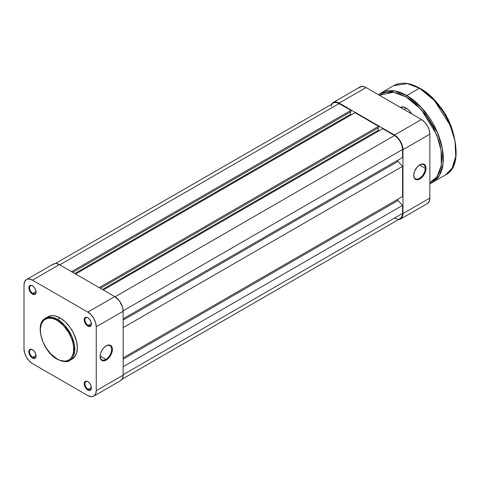 <?xml version="1.0" encoding="UTF-8"?>
<svg xmlns="http://www.w3.org/2000/svg" width="480" height="480" viewBox="0 0 480 480"><rect width="100%" height="100%" fill="white"/><g stroke="black" fill="none" stroke-linecap="round" stroke-linejoin="round"><path stroke-width="0.72" d="M105.864 359.382A8.154 4.71 120 0 0 111.63 349.506A8.154 4.71 120 0 0 106.056 345.966A8.154 4.71 -60 0 1 109.944 345.666A8.154 4.71 -60 0 1 111.192 352.2A8.154 4.71 -60 0 1 105.864 359.382L100.11 356.064L105.864 359.382A8.154 4.71 -60 0 1 101.79 359.79A8.154 4.71 -60 0 1 100.104 356.274A8.154 4.71 120 0 0 105.864 359.382L106.248 360.048L105.864 359.382M106.248 345.846A8.694 5.022 -60 0 1 112.398 349.398A8.694 5.022 -60 0 1 106.248 360.048L109.668 356.88L111.93 352.386L112.398 349.398L111.93 346.95L111.36 346.05L109.668 345.072L106.248 345.846L103.896 347.748L101.898 350.442L100.566 353.514L100.098 356.502L101.136 359.844L102.834 360.828L106.248 360.048A8.694 5.022 -60 0 1 100.098 356.502A8.694 5.022 -60 0 1 106.248 345.846L105.864 346.068M87.996 317.832A4.566 2.634 -120 0 0 84.96 319.908A4.566 2.634 -120 0 0 88.188 325.392L87.798 326.058A5.112 2.952 60 0 1 84.186 319.8A5.112 2.952 60 0 1 87.798 317.712L85.794 317.256L84.798 317.832L84.186 319.8L84.462 321.552L86.418 324.942L87.798 326.058L89.808 326.514L91.14 325.41L91.14 322.212L89.808 319.572L87.798 317.712A5.112 2.952 60 0 1 91.416 323.97A5.112 2.952 60 0 1 87.798 326.058L88.188 325.392A4.566 2.634 60 0 1 85.2 321.366A4.566 2.634 60 0 1 85.902 317.706A4.566 2.634 60 0 1 87.996 317.832M87.996 381.738A4.566 2.634 -120 0 0 84.96 383.814A4.566 2.634 -120 0 0 88.188 389.298L87.798 389.964A5.112 2.952 60 0 1 84.186 383.706A5.112 2.952 60 0 1 87.798 381.618L85.794 381.162L84.798 381.738L84.186 383.706L84.462 385.458L85.794 388.098L87.096 389.478L88.506 390.288L89.808 390.42L91.14 389.316L91.14 386.124L89.808 383.484L87.798 381.618A5.112 2.952 60 0 1 91.416 387.876A5.112 2.952 60 0 1 87.798 389.964L88.188 389.298A4.566 2.634 60 0 1 85.2 385.272A4.566 2.634 60 0 1 85.902 381.618A4.566 2.634 60 0 1 87.996 381.738M32.652 349.788A4.566 2.634 -120 0 0 29.61 351.858A4.566 2.634 -120 0 0 32.838 357.342L32.454 358.008A5.112 2.952 60 0 1 28.842 351.75A5.112 2.952 60 0 1 32.454 349.668L30.45 349.212L29.454 349.788L28.842 351.75L29.118 353.508L29.898 355.314L31.752 357.522L33.162 358.338L34.464 358.464L35.796 357.36L35.796 354.168L34.464 351.528L32.454 349.668A5.112 2.952 60 0 1 36.066 355.926A5.112 2.952 60 0 1 32.454 358.008L32.838 357.342A4.566 2.634 60 0 1 29.856 353.322A4.566 2.634 60 0 1 30.558 349.662A4.566 2.634 60 0 1 32.652 349.788M32.652 285.876A4.566 2.634 -120 0 0 29.61 287.952A4.566 2.634 -120 0 0 32.838 293.436L32.454 294.102A5.112 2.952 60 0 1 28.842 287.844A5.112 2.952 60 0 1 32.454 285.756L30.45 285.3L29.454 285.876L28.842 287.844L29.118 289.602L29.898 291.408L31.752 293.616L33.162 294.426L34.464 294.558L35.796 293.454L35.796 290.262L34.464 287.622L32.454 285.756A5.112 2.952 60 0 1 36.066 292.014A5.112 2.952 60 0 1 32.454 294.102L32.838 293.436A4.566 2.634 60 0 1 29.856 289.416A4.566 2.634 60 0 1 30.558 285.756A4.566 2.634 60 0 1 32.652 285.876M36.048 291.582L32.838 293.436L36.048 291.582M36.048 355.488L32.838 357.342L36.048 355.488M91.392 387.444L88.188 389.298L91.392 387.444M91.392 323.538L88.188 325.392L91.392 323.538M57.054 320.376C61.932 322.416 73.506 334.878 73.734 349.266C73.506 363.39 61.932 362.49 57.054 358.896A0.762 0.438 120 0 0 57.21 359.244A0.762 0.438 -60 0 1 57.054 358.896L50.67 353.748L46.47 348.414L43.182 342.33L41.094 336.012L40.452 331.938L40.452 328.164L41.64 323.37L44.16 319.974L47.784 318.27L52.212 318.408L55.416 319.524L58.686 321.414L63.438 325.524L68.85 332.826L71.766 339.048L73.014 343.26L73.656 347.334L73.416 352.836L71.766 357.21L69.948 359.298L67.638 360.636L64.914 361.164L60.306 360.408L57.054 358.896C52.176 356.856 40.602 344.394 40.374 330.006C40.602 315.882 52.176 316.782 57.054 320.376A0.762 0.438 -60 0 1 57.594 319.44A0.762 0.438 120 0 0 57.054 320.376M69.768 360.414L74.682 351.594L72.09 336.966L64.662 325.278L57.594 319.44A24.348 14.058 60 0 1 73.5 340.902A24.348 14.058 60 0 1 69.768 360.414A24.348 14.058 60 0 1 57.594 359.208A0.762 0.438 -60 0 1 57.21 359.244C63.72 362.022 67.902 362.412 69.768 360.414L72.306 358.95A24.348 14.058 -120 0 0 76.038 339.438A24.348 14.058 -120 0 0 60.126 317.976L57.594 319.44L60.126 317.976L55.128 315.948L52.014 315.642L49.206 316.182L46.818 317.562M120.684 380.616A11.958 6.906 -120 0 0 123.162 375.138L96.258 390.672L96.258 326.766L123.162 311.232L123.162 375.138L96.258 390.672A11.958 6.906 60 0 1 93.78 396.144L91.038 396.678L87.798 395.556L32.454 363.6L29.22 360.99L26.478 357.288L24.642 353.064L24 348.954L24 285.048L24.642 281.682L26.478 279.576L27.756 279.102L29.22 279.042L32.454 280.164L87.798 312.12L91.038 314.73L93.78 318.432L95.61 322.656L96.258 326.766L96.258 390.672L95.61 394.038L93.78 396.144L120.684 380.616L122.514 378.504L123.162 375.138L123.162 311.232L122.514 307.122L119.4 300.942L114.702 296.586L59.358 264.636L56.124 263.508L54.66 263.568L52.326 264.912M71.052 359.538L74.442 357.174L76.608 353.148L77.346 347.802L76.608 341.604L73.44 332.934L69.696 326.85L65.124 321.72L60.126 317.976A24.348 14.058 -120 0 0 47.952 316.77L45.414 318.234A24.348 14.058 60 0 1 57.594 319.44L51.852 317.268L45.414 318.234C34.074 323.754 42.588 351.618 57.21 359.244M114.702 296.586L59.358 264.636L32.454 280.164L87.798 312.12L114.702 296.586L87.798 312.12A11.958 6.906 60 0 1 96.258 326.766L123.162 311.232A11.958 6.906 -120 0 0 114.702 296.586M26.478 279.576L53.382 264.042A11.958 6.906 -120 0 1 59.358 264.636L32.454 280.164A11.958 6.906 60 0 0 26.478 279.576A11.958 6.906 60 0 0 24 285.048L24 348.954A11.958 6.906 60 0 0 32.454 363.6L87.798 395.556A11.958 6.906 60 0 0 93.78 396.144M91.41 323.736A4.566 2.634 60 0 1 90.468 325.614A4.566 2.634 60 0 1 88.188 325.392A4.566 2.634 -120 0 0 91.41 323.736M91.41 387.648A4.566 2.634 60 0 1 90.468 389.526A4.566 2.634 60 0 1 88.188 389.298A4.566 2.634 -120 0 0 91.41 387.648M36.06 355.692A4.566 2.634 60 0 1 35.124 357.57A4.566 2.634 60 0 1 32.838 357.342A4.566 2.634 -120 0 0 36.06 355.692M36.06 291.786A4.566 2.634 60 0 1 35.124 293.664A4.566 2.634 60 0 1 32.838 293.436A4.566 2.634 -120 0 0 36.06 291.786M339.162 103.536A11.412 6.588 -120 0 0 333.456 102.972L334.674 102.516L337.584 102.804L350.958 110.346L71.544 271.668L350.958 110.346L350.958 111.678L72.696 272.334L350.958 111.678L350.958 110.346L339.162 103.536L59.742 264.858L339.162 103.536M350.496 111.948L350.496 114.342L74.772 273.534L350.496 114.342L351.342 114.828L350.496 114.342L350.496 111.948M75.618 274.02L355.032 112.698L378.63 126.324L99.216 287.646L378.63 126.324L378.63 127.656L100.368 288.312L378.63 127.656L378.63 126.324L355.032 112.698L75.618 274.02M378.168 127.92L378.168 130.32L102.444 289.506L378.168 130.32L379.014 130.806L378.168 130.32L378.168 127.92M103.29 289.998L382.704 128.676L394.506 135.492L115.08 296.814L394.506 135.492L397.596 137.982L400.212 141.516L401.964 145.548L402.576 149.472A11.412 6.588 -120 0 0 394.506 135.492L382.704 128.676L103.29 289.998M123.15 310.794L402.576 149.472L123.15 310.794M123.162 318.78L402.576 157.458L402.576 149.472L402.576 157.458L123.162 318.78M397.962 160.122L397.962 161.454L123.162 320.106L397.962 161.454L402.576 166.332L123.162 327.654L402.576 166.332L402.576 196.512L402.576 166.332L397.962 161.454L397.962 160.122M123.162 357.834L402.576 196.512L123.162 357.834M123.162 359.166L397.962 200.508L397.962 199.176L397.962 200.508L402.576 205.386L123.162 366.708L402.576 205.386L402.576 213.378L402.576 205.386L397.962 200.508L123.162 359.166M123.162 374.694L402.576 213.378L123.162 374.694M122.196 379.116L400.212 218.604A11.412 6.588 -120 0 0 402.576 213.378L401.964 216.588L400.212 218.604L398.988 219.054M331.242 106.47L331.704 104.982M332.448 103.806L55.434 263.484M397.596 219.108L394.506 218.034M425.25 168.33A8.154 4.71 120 0 0 419.676 164.898A8.154 4.71 -60 0 1 423.564 164.598A8.154 4.71 -60 0 1 425.25 168.33L419.496 165.006L425.25 168.33A8.154 4.71 -60 0 1 421.692 176.538A8.154 4.71 -60 0 1 415.41 178.722A8.154 4.71 -60 0 1 413.724 175.206A8.154 4.71 120 0 0 419.58 178.26A8.154 4.71 120 0 0 425.25 168.33L426.024 168.33L425.25 168.33M413.724 175.434A8.694 5.022 -60 0 1 419.874 164.778A8.694 5.022 -60 0 1 426.024 168.33L425.556 165.882L424.986 164.982L423.288 164.004L419.874 164.778L417.516 166.68L414.756 170.886L413.838 173.976L413.838 176.748L414.756 178.776L416.454 179.76L417.516 179.802L421.074 178.152L423.288 175.812L424.986 172.872L426.024 168.33A8.694 5.022 -60 0 1 419.874 178.98A8.694 5.022 -60 0 1 413.724 175.434M333.18 102.498A11.958 6.906 60 0 1 339.162 103.092L366.066 87.558L339.162 103.092L394.506 135.048L421.41 119.514L366.066 87.558A11.958 6.906 -120 0 0 360.084 86.97L333.18 102.498A11.958 6.906 60 0 0 331.668 103.998L333.18 102.498L334.464 102.024L337.512 102.33L339.162 103.092L394.506 135.048L397.74 137.658L400.482 141.36L402.318 145.584L402.96 149.694L429.864 134.16L429.864 198.066A11.958 6.906 -120 0 1 427.386 203.538L429.222 201.432L429.864 198.066L429.864 134.16L429.222 130.05L427.386 125.826L424.644 122.124L421.41 119.514L366.066 87.558L364.416 86.796L361.368 86.49L359.034 87.84M402.96 149.694L402.96 213.6L402.318 216.966L401.538 218.202L400.482 219.072L398.43 219.63A11.958 6.906 60 0 0 400.482 219.072A11.958 6.906 60 0 0 402.96 213.6L402.96 149.694L429.864 134.16A11.958 6.906 -120 0 0 421.41 119.514L394.506 135.048A11.958 6.906 60 0 1 402.96 149.694M429.864 198.066L402.96 213.6L429.864 198.066M406.41 108.204L404.112 109.53L406.41 108.204M434.658 100.47L444.942 113.658L452.976 132.21A43.482 25.104 -120 0 0 434.658 100.47M419.874 88.446A0.546 0.312 120 0 0 419.49 88.224L434.478 100.596L450.228 125.388L455.028 141.246L455.73 156.408L452.1 168.168L445.308 175.104A51.636 29.814 -120 0 0 453.222 133.728A51.636 29.814 -120 0 0 419.49 88.224L406.806 95.55A1.086 0.63 120 0 0 406.038 96.882L421.092 109.41L436.704 134.664L441.132 150.606L441.264 165.492L437.046 176.586L429.864 182.676L433.668 180.288L437.556 175.806L439.056 173.016L441.09 166.446L441.78 158.79L441.606 154.644L440.238 145.92L439.056 141.426L433.668 127.92L425.892 115.302L416.412 104.646L409.542 99.102L406.038 96.882A1.086 0.63 -60 0 1 406.806 95.55A51.636 29.814 60 0 1 440.538 141.048A51.636 29.814 60 0 1 432.624 182.43L439.422 175.494L443.046 163.734L442.344 148.566L437.55 132.714L421.794 107.922L406.806 95.55L419.49 88.224A51.636 29.814 -120 0 0 393.672 85.668L407.316 83.61L419.49 88.224A0.546 0.312 -60 0 1 419.874 88.446M400.986 107.658A10.872 6.276 60 0 1 406.23 108.09A10.872 6.276 -120 0 0 400.932 107.688L402.342 106.878M400.386 107.376A11.412 6.588 60 0 1 406.038 107.976L402.948 106.902L400.326 107.412M432.624 182.43A51.636 29.814 60 0 1 429.864 183.708L445.308 175.104C468.864 164.064 450.93 104.328 419.76 88.2C409.716 82.548 401.016 81.702 393.672 85.668L380.988 92.988A51.636 29.814 60 0 1 406.806 95.55L394.632 90.93L380.988 92.988L378.486 94.734M379.392 95.256L383.358 93.156L386.178 92.37L392.358 92.124L399.06 93.648L406.038 96.882L393.396 92.25L379.392 95.256M411.744 114L409.122 110.466L406.038 107.976A11.412 6.588 60 0 1 411.684 113.898M456 151.02L455.304 142.482L453.252 133.47L447.798 119.826M445.416 115.416L439.944 107.064M436.902 103.206L430.362 96.3L423.414 90.69M453.54 134.1L451.26 126.432L447.954 118.812M445.956 115.104L441.354 108.09M438.798 104.844L433.296 99.042M416.268 104.298L415.746 104.04M419.49 165L419.874 164.778M427.386 203.538L400.482 219.072M432 97.71L446.04 115.056L454.044 135.888"/></g></svg>
